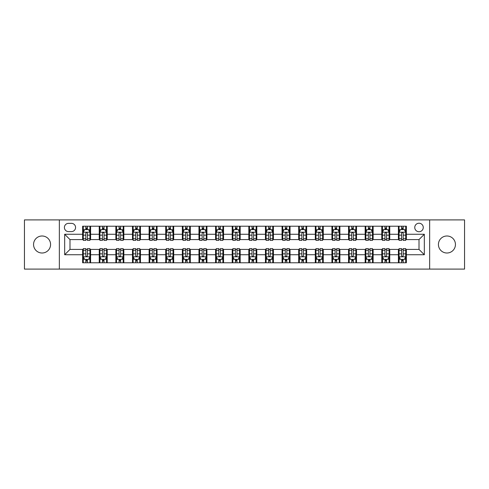 <?xml version="1.0" encoding="UTF-8"?>
<svg xmlns="http://www.w3.org/2000/svg" width="489" height="489" viewBox="0 0 489 489"><rect width="100%" height="100%" fill="white"/><g stroke="black" fill="none" stroke-linecap="round" stroke-linejoin="round"><path stroke-width="0.73" d="M446.934 235.991A8.509 8.509 0 0 0 438.425 244.5A8.509 8.509 0 0 0 446.934 253.009A8.509 8.509 0 0 0 455.442 244.5A8.509 8.509 0 0 0 446.934 235.991M42.066 235.991A8.509 8.509 0 0 0 33.558 244.5A8.509 8.509 0 0 0 42.066 253.009A8.509 8.509 0 0 0 50.575 244.5A8.509 8.509 0 0 0 42.066 235.991M419.012 223.228A4.254 4.254 0 0 0 414.758 227.483A4.254 4.254 0 0 0 419.012 231.737A4.254 4.254 0 0 0 423.266 227.483A4.254 4.254 0 0 0 419.012 223.228M429.648 269.097L464.55 269.097L464.55 219.903L429.648 219.903L429.648 269.097L59.352 269.097L59.352 219.903L24.45 219.903L24.45 269.097L59.352 269.097M68.527 231.603L71.449 231.603A4.12 4.12 0 0 0 75.575 227.483A4.12 4.12 0 0 0 71.449 223.357L68.527 223.357A4.12 4.12 0 0 0 64.407 227.483A4.12 4.12 0 0 0 68.527 231.603M429.648 219.903L59.352 219.903M82.623 254.738L64.67 254.738L64.67 234.262L82.623 234.262L82.623 239.579L69.988 239.579L69.988 249.421L82.623 249.421L82.623 262.782L406.377 262.782L406.377 249.421L419.012 249.421L419.012 239.579L406.377 239.579L406.377 234.262L424.33 234.262L424.33 254.738L406.377 254.738M406.377 234.262L406.377 226.218L82.623 226.218L82.623 234.262M398.401 226.218L398.401 239.579L399.067 239.579M401.591 239.579L403.187 239.579M405.717 239.579L406.377 239.579M398.401 239.579L389.097 239.579M381.781 226.218L381.781 239.579L382.447 239.579M384.971 239.579L386.567 239.579M381.781 239.579L372.477 239.579M365.161 226.218L365.161 239.579L365.827 239.579M368.351 239.579L369.947 239.579M365.161 239.579L355.858 239.579M348.541 226.218L348.541 239.579L349.207 239.579M351.732 239.579L353.327 239.579M348.541 239.579L339.232 239.579M331.921 226.218L331.921 239.579L332.587 239.579M335.112 239.579L336.707 239.579M331.921 239.579L322.612 239.579M315.301 226.218L315.301 239.579L315.967 239.579M318.492 239.579L320.087 239.579M315.301 239.579L305.992 239.579M298.681 226.218L298.681 239.579L299.347 239.579M301.872 239.579L303.467 239.579M298.681 239.579L289.372 239.579M282.061 226.218L282.061 239.579L282.728 239.579M285.252 239.579L286.847 239.579M282.061 239.579L272.752 239.579M265.441 226.218L265.441 239.579L266.108 239.579M268.632 239.579L270.228 239.579M265.441 239.579L256.132 239.579M248.822 226.218L248.822 239.579L249.488 239.579M252.012 239.579L253.608 239.579M248.822 239.579L239.512 239.579M232.202 226.218L232.202 239.579L232.868 239.579M235.392 239.579L236.988 239.579M232.202 239.579L222.892 239.579M215.582 226.218L215.582 239.579L216.248 239.579M218.772 239.579L220.368 239.579M215.582 239.579L206.272 239.579M198.962 226.218L198.962 239.579L199.628 239.579M202.153 239.579L203.748 239.579M198.962 239.579L189.653 239.579M182.342 226.218L182.342 239.579L183.008 239.579M185.533 239.579L187.128 239.579M182.342 239.579L173.033 239.579M165.722 226.218L165.722 239.579L166.388 239.579M168.913 239.579L170.508 239.579M165.722 239.579L156.413 239.579M149.102 226.218L149.102 239.579L149.768 239.579M152.293 239.579L153.888 239.579M149.102 239.579L139.793 239.579M132.482 226.218L132.482 239.579L133.142 239.579M135.673 239.579L137.268 239.579M132.482 239.579L123.173 239.579M115.862 226.218L115.862 239.579L116.523 239.579M119.053 239.579L120.649 239.579M115.862 239.579L106.553 239.579M99.243 226.218L99.243 239.579L99.903 239.579M102.433 239.579L104.029 239.579M99.243 239.579L89.933 239.579M82.623 239.579L83.283 239.579M85.813 239.579L87.409 239.579M82.623 249.421L83.283 249.421M85.813 249.421L87.409 249.421M89.933 249.421L90.599 249.421L90.599 262.782M99.903 249.421L90.599 249.421M102.433 249.421L104.029 249.421M106.553 249.421L107.219 249.421L107.219 262.782M116.523 249.421L107.219 249.421M119.053 249.421L120.649 249.421M123.173 249.421L123.839 249.421L123.839 262.782M133.142 249.421L123.839 249.421M135.673 249.421L137.268 249.421M139.793 249.421L140.459 249.421L140.459 262.782M149.768 249.421L140.459 249.421M152.293 249.421L153.888 249.421M156.413 249.421L157.079 249.421L157.079 262.782M166.388 249.421L157.079 249.421M168.913 249.421L170.508 249.421M173.033 249.421L173.699 249.421L173.699 262.782M183.008 249.421L173.699 249.421M185.533 249.421L187.128 249.421M189.653 249.421L190.319 249.421L190.319 262.782M199.628 249.421L190.319 249.421M202.153 249.421L203.748 249.421M206.272 249.421L206.939 249.421L206.939 262.782M216.248 249.421L206.939 249.421M218.772 249.421L220.368 249.421M222.892 249.421L223.559 249.421L223.559 262.782M232.868 249.421L223.559 249.421M235.392 249.421L236.988 249.421M239.512 249.421L240.178 249.421L240.178 262.782M249.488 249.421L240.178 249.421M252.012 249.421L253.608 249.421M256.132 249.421L256.798 249.421L256.798 262.782M266.108 249.421L256.798 249.421M268.632 249.421L270.228 249.421M272.752 249.421L273.418 249.421L273.418 262.782M282.728 249.421L273.418 249.421M285.252 249.421L286.847 249.421M289.372 249.421L290.038 249.421L290.038 262.782M299.347 249.421L290.038 249.421M301.872 249.421L303.467 249.421M305.992 249.421L306.658 249.421L306.658 262.782M315.967 249.421L306.658 249.421M318.492 249.421L320.087 249.421M322.612 249.421L323.278 249.421L323.278 262.782M332.587 249.421L323.278 249.421M335.112 249.421L336.707 249.421M339.232 249.421L339.898 249.421L339.898 262.782M349.207 249.421L339.898 249.421M351.732 249.421L353.327 249.421M355.858 249.421L356.518 249.421L356.518 262.782M365.827 249.421L356.518 249.421M368.351 249.421L369.947 249.421M372.477 249.421L373.138 249.421L373.138 262.782M382.447 249.421L373.138 249.421M384.971 249.421L386.567 249.421M389.097 249.421L389.757 249.421L389.757 262.782M399.067 249.421L389.757 249.421M401.591 249.421L403.187 249.421M405.717 249.421L406.377 249.421M90.599 226.218L90.599 239.579M82.623 229.543L83.283 229.543M85.813 229.543L87.409 229.543M89.933 229.543L90.599 229.543M82.623 259.457L83.283 259.457M85.813 259.457L87.409 259.457M89.933 259.457L90.599 259.457M99.243 249.421L99.243 262.782M107.219 226.218L107.219 239.579M99.243 229.543L99.903 229.543M102.433 229.543L104.029 229.543M106.553 229.543L107.219 229.543M99.243 259.457L99.903 259.457M102.433 259.457L104.029 259.457M106.553 259.457L107.219 259.457M115.862 249.421L115.862 262.782M115.862 259.457L116.523 259.457M119.053 259.457L120.649 259.457M123.173 259.457L123.839 259.457M123.839 226.218L123.839 239.579M115.862 229.543L116.523 229.543M119.053 229.543L120.649 229.543M123.173 229.543L123.839 229.543M132.482 249.421L132.482 262.782M132.482 259.457L133.142 259.457M135.673 259.457L137.268 259.457M139.793 259.457L140.459 259.457M140.459 226.218L140.459 239.579M132.482 229.543L133.142 229.543M135.673 229.543L137.268 229.543M139.793 229.543L140.459 229.543M149.102 249.421L149.102 262.782M149.102 259.457L149.768 259.457M152.293 259.457L153.888 259.457M156.413 259.457L157.079 259.457M157.079 226.218L157.079 239.579M149.102 229.543L149.768 229.543M152.293 229.543L153.888 229.543M156.413 229.543L157.079 229.543M165.722 249.421L165.722 262.782M165.722 259.457L166.388 259.457M168.913 259.457L170.508 259.457M173.033 259.457L173.699 259.457M173.699 226.218L173.699 239.579M165.722 229.543L166.388 229.543M168.913 229.543L170.508 229.543M173.033 229.543L173.699 229.543M182.342 249.421L182.342 262.782M182.342 259.457L183.008 259.457M185.533 259.457L187.128 259.457M189.653 259.457L190.319 259.457M190.319 226.218L190.319 239.579M182.342 229.543L183.008 229.543M185.533 229.543L187.128 229.543M189.653 229.543L190.319 229.543M198.962 249.421L198.962 262.782M198.962 259.457L199.628 259.457M202.153 259.457L203.748 259.457M206.272 259.457L206.939 259.457M206.939 226.218L206.939 239.579M198.962 229.543L199.628 229.543M202.153 229.543L203.748 229.543M206.272 229.543L206.939 229.543M215.582 249.421L215.582 262.782M215.582 259.457L216.248 259.457M218.772 259.457L220.368 259.457M222.892 259.457L223.559 259.457M223.559 226.218L223.559 239.579M215.582 229.543L216.248 229.543M218.772 229.543L220.368 229.543M222.892 229.543L223.559 229.543M232.202 249.421L232.202 262.782M232.202 259.457L232.868 259.457M235.392 259.457L236.988 259.457M239.512 259.457L240.178 259.457M240.178 226.218L240.178 239.579M232.202 229.543L232.868 229.543M235.392 229.543L236.988 229.543M239.512 229.543L240.178 229.543M248.822 249.421L248.822 262.782M248.822 259.457L249.488 259.457M252.012 259.457L253.608 259.457M256.132 259.457L256.798 259.457M256.798 226.218L256.798 239.579M248.822 229.543L249.488 229.543M252.012 229.543L253.608 229.543M256.132 229.543L256.798 229.543M265.441 249.421L265.441 262.782M265.441 259.457L266.108 259.457M268.632 259.457L270.228 259.457M272.752 259.457L273.418 259.457M273.418 226.218L273.418 239.579M265.441 229.543L266.108 229.543M268.632 229.543L270.228 229.543M272.752 229.543L273.418 229.543M282.061 249.421L282.061 262.782M282.061 259.457L282.728 259.457M285.252 259.457L286.847 259.457M289.372 259.457L290.038 259.457M290.038 226.218L290.038 239.579M282.061 229.543L282.728 229.543M285.252 229.543L286.847 229.543M289.372 229.543L290.038 229.543M298.681 249.421L298.681 262.782M298.681 259.457L299.347 259.457M301.872 259.457L303.467 259.457M305.992 259.457L306.658 259.457M306.658 226.218L306.658 239.579M298.681 229.543L299.347 229.543M301.872 229.543L303.467 229.543M305.992 229.543L306.658 229.543M315.301 249.421L315.301 262.782M315.301 259.457L315.967 259.457M318.492 259.457L320.087 259.457M322.612 259.457L323.278 259.457M323.278 226.218L323.278 239.579M315.301 229.543L315.967 229.543M318.492 229.543L320.087 229.543M322.612 229.543L323.278 229.543M331.921 249.421L331.921 262.782M331.921 259.457L332.587 259.457M335.112 259.457L336.707 259.457M339.232 259.457L339.898 259.457M339.898 226.218L339.898 239.579M331.921 229.543L332.587 229.543M335.112 229.543L336.707 229.543M339.232 229.543L339.898 229.543M348.541 249.421L348.541 262.782M348.541 259.457L349.207 259.457M351.732 259.457L353.327 259.457M355.858 259.457L356.518 259.457M356.518 226.218L356.518 239.579M348.541 229.543L349.207 229.543M351.732 229.543L353.327 229.543M355.858 229.543L356.518 229.543M365.161 249.421L365.161 262.782M365.161 259.457L365.827 259.457M368.351 259.457L369.947 259.457M372.477 259.457L373.138 259.457M373.138 226.218L373.138 239.579M365.161 229.543L365.827 229.543M368.351 229.543L369.947 229.543M372.477 229.543L373.138 229.543M381.781 249.421L381.781 262.782M381.781 259.457L382.447 259.457M384.971 259.457L386.567 259.457M389.097 259.457L389.757 259.457M389.757 226.218L389.757 239.579M381.781 229.543L382.447 229.543M384.971 229.543L386.567 229.543M389.097 229.543L389.757 229.543M398.401 249.421L398.401 262.782M398.401 259.457L399.067 259.457M401.591 259.457L403.187 259.457M405.717 259.457L406.377 259.457M398.401 229.543L399.067 229.543M401.591 229.543L403.187 229.543M405.717 229.543L406.377 229.543M69.988 239.579L64.67 234.262M69.988 249.421L64.67 254.738M424.33 234.262L419.012 239.579M424.33 254.738L419.012 249.421M87.409 227.947L85.813 227.947M89.933 238.711L87.409 238.711L87.409 240.38L89.933 240.38L89.933 232.269L88.601 229.61L84.615 229.61L83.283 232.269L83.283 240.38L85.813 240.38L85.813 238.711L83.283 238.711M83.283 232.269L83.283 226.218M89.933 232.269L89.933 226.218M85.813 229.61L85.813 226.218M87.409 226.218L87.409 229.61M87.409 238.711L87.409 233.265C86.877 232.238 86.345 232.238 85.813 233.265L85.813 238.711M85.813 261.053L87.409 261.053M83.283 250.289L85.813 250.289L85.813 248.62L83.283 248.62L83.283 256.731L84.615 259.39L88.601 259.39L89.933 256.731L89.933 248.62L87.409 248.62L87.409 250.289L89.933 250.289M89.933 256.731L89.933 262.782M83.283 256.731L83.283 262.782M87.409 259.39L87.409 262.782M85.813 262.782L85.813 259.39M85.813 250.289L85.813 255.735C86.345 256.762 86.877 256.762 87.409 255.735L87.409 250.289M104.029 227.947L102.433 227.947M106.553 238.711L104.029 238.711L104.029 240.38L106.553 240.38L106.553 232.269L105.227 229.61L101.235 229.61L99.903 232.269L99.903 240.38L102.433 240.38L102.433 238.711L99.903 238.711M99.903 232.269L99.903 226.218M106.553 232.269L106.553 226.218M102.433 229.61L102.433 226.218M104.029 226.218L104.029 229.61M104.029 238.711L104.029 233.265C103.497 232.238 102.965 232.238 102.433 233.265L102.433 238.711M120.649 227.947L119.053 227.947M123.173 238.711L120.649 238.711L120.649 240.38L123.173 240.38L123.173 232.269L121.847 229.61L117.855 229.61L116.523 232.269L116.523 240.38L119.053 240.38L119.053 238.711L116.523 238.711M116.523 232.269L116.523 226.218M123.173 232.269L123.173 226.218M119.053 229.61L119.053 226.218M120.649 226.218L120.649 229.61M120.649 238.711L120.649 233.265C120.117 232.238 119.585 232.238 119.053 233.265L119.053 238.711M137.268 227.947L135.673 227.947M139.793 238.711L137.268 238.711L137.268 240.38L139.793 240.38L139.793 232.269L138.466 229.61L134.475 229.61L133.142 232.269L133.142 240.38L135.673 240.38L135.673 238.711L133.142 238.711M133.142 232.269L133.142 226.218M139.793 232.269L139.793 226.218M135.673 229.61L135.673 226.218M137.268 226.218L137.268 229.61M137.268 238.711L137.268 233.265C136.737 232.238 136.205 232.238 135.673 233.265L135.673 238.711M102.433 261.053L104.029 261.053M99.903 250.289L102.433 250.289L102.433 248.62L99.903 248.62L99.903 256.731L101.235 259.39L105.227 259.39L106.553 256.731L106.553 248.62L104.029 248.62L104.029 250.289L106.553 250.289M106.553 256.731L106.553 262.782M99.903 256.731L99.903 262.782M104.029 259.39L104.029 262.782M102.433 262.782L102.433 259.39M102.433 250.289L102.433 255.735C102.965 256.762 103.497 256.762 104.029 255.735L104.029 250.289M119.053 261.053L120.649 261.053M116.523 250.289L119.053 250.289L119.053 248.62L116.523 248.62L116.523 256.731L117.855 259.39L121.847 259.39L123.173 256.731L123.173 248.62L120.649 248.62L120.649 250.289L123.173 250.289M123.173 256.731L123.173 262.782M116.523 256.731L116.523 262.782M120.649 259.39L120.649 262.782M119.053 262.782L119.053 259.39M119.053 250.289L119.053 255.735C119.585 256.762 120.117 256.762 120.649 255.735L120.649 250.289M135.673 261.053L137.268 261.053M133.142 250.289L135.673 250.289L135.673 248.62L133.142 248.62L133.142 256.731L134.475 259.39L138.466 259.39L139.793 256.731L139.793 248.62L137.268 248.62L137.268 250.289L139.793 250.289M139.793 256.731L139.793 262.782M133.142 256.731L133.142 262.782M137.268 259.39L137.268 262.782M135.673 262.782L135.673 259.39M135.673 250.289L135.673 255.735C136.205 256.762 136.737 256.762 137.268 255.735L137.268 250.289M153.888 227.947L152.293 227.947M156.413 238.711L153.888 238.711L153.888 240.38L156.413 240.38L156.413 232.269L155.086 229.61L151.095 229.61L149.768 232.269L149.768 240.38L152.293 240.38L152.293 238.711L149.768 238.711M149.768 232.269L149.768 226.218M156.413 232.269L156.413 226.218M152.293 229.61L152.293 226.218M153.888 226.218L153.888 229.61M153.888 238.711L153.888 233.265C153.357 232.238 152.825 232.238 152.293 233.265L152.293 238.711M152.293 261.053L153.888 261.053M149.768 250.289L152.293 250.289L152.293 248.62L149.768 248.62L149.768 256.731L151.095 259.39L155.086 259.39L156.413 256.731L156.413 248.62L153.888 248.62L153.888 250.289L156.413 250.289M156.413 256.731L156.413 262.782M149.768 256.731L149.768 262.782M153.888 259.39L153.888 262.782M152.293 262.782L152.293 259.39M152.293 250.289L152.293 255.735C152.825 256.762 153.357 256.762 153.888 255.735L153.888 250.289M170.508 227.947L168.913 227.947M173.033 238.711L170.508 238.711L170.508 240.38L173.033 240.38L173.033 232.269L171.706 229.61L167.715 229.61L166.388 232.269L166.388 240.38L168.913 240.38L168.913 238.711L166.388 238.711M166.388 232.269L166.388 226.218M173.033 232.269L173.033 226.218M168.913 229.61L168.913 226.218M170.508 226.218L170.508 229.61M170.508 238.711L170.508 233.265C169.976 232.238 169.445 232.238 168.913 233.265L168.913 238.711M187.128 227.947L185.533 227.947M189.653 238.711L187.128 238.711L187.128 240.38L189.653 240.38L189.653 232.269L188.326 229.61L184.335 229.61L183.008 232.269L183.008 240.38L185.533 240.38L185.533 238.711L183.008 238.711M183.008 232.269L183.008 226.218M189.653 232.269L189.653 226.218M185.533 229.61L185.533 226.218M187.128 226.218L187.128 229.61M187.128 238.711L187.128 233.265C186.596 232.238 186.064 232.238 185.533 233.265L185.533 238.711M203.748 227.947L202.153 227.947M206.272 238.711L203.748 238.711L203.748 240.38L206.272 240.38L206.272 232.269L204.946 229.61L200.955 229.61L199.628 232.269L199.628 240.38L202.153 240.38L202.153 238.711L199.628 238.711M199.628 232.269L199.628 226.218M206.272 232.269L206.272 226.218M202.153 229.61L202.153 226.218M203.748 226.218L203.748 229.61M203.748 238.711L203.748 233.265C203.216 232.238 202.684 232.238 202.153 233.265L202.153 238.711M220.368 227.947L218.772 227.947M222.892 238.711L220.368 238.711L220.368 240.38L222.892 240.38L222.892 232.269L221.566 229.61L217.574 229.61L216.248 232.269L216.248 240.38L218.772 240.38L218.772 238.711L216.248 238.711M216.248 232.269L216.248 226.218M222.892 232.269L222.892 226.218M218.772 229.61L218.772 226.218M220.368 226.218L220.368 229.61M220.368 238.711L220.368 233.265C219.836 232.238 219.304 232.238 218.772 233.265L218.772 238.711M236.988 227.947L235.392 227.947M239.512 238.711L236.988 238.711L236.988 240.38L239.512 240.38L239.512 232.269L238.186 229.61L234.194 229.61L232.868 232.269L232.868 240.38L235.392 240.38L235.392 238.711L232.868 238.711M232.868 232.269L232.868 226.218M239.512 232.269L239.512 226.218M235.392 229.61L235.392 226.218M236.988 226.218L236.988 229.61M236.988 238.711L236.988 233.265C236.456 232.238 235.924 232.238 235.392 233.265L235.392 238.711M168.913 261.053L170.508 261.053M166.388 250.289L168.913 250.289L168.913 248.62L166.388 248.62L166.388 256.731L167.715 259.39L171.706 259.39L173.033 256.731L173.033 248.62L170.508 248.62L170.508 250.289L173.033 250.289M173.033 256.731L173.033 262.782M166.388 256.731L166.388 262.782M170.508 259.39L170.508 262.782M168.913 262.782L168.913 259.39M168.913 250.289L168.913 255.735C169.445 256.762 169.976 256.762 170.508 255.735L170.508 250.289M185.533 261.053L187.128 261.053M183.008 250.289L185.533 250.289L185.533 248.62L183.008 248.62L183.008 256.731L184.335 259.39L188.326 259.39L189.653 256.731L189.653 248.62L187.128 248.62L187.128 250.289L189.653 250.289M189.653 256.731L189.653 262.782M183.008 256.731L183.008 262.782M187.128 259.39L187.128 262.782M185.533 262.782L185.533 259.39M185.533 250.289L185.533 255.735C186.064 256.762 186.596 256.762 187.128 255.735L187.128 250.289M202.153 261.053L203.748 261.053M199.628 250.289L202.153 250.289L202.153 248.62L199.628 248.62L199.628 256.731L200.955 259.39L204.946 259.39L206.272 256.731L206.272 248.62L203.748 248.62L203.748 250.289L206.272 250.289M206.272 256.731L206.272 262.782M199.628 256.731L199.628 262.782M203.748 259.39L203.748 262.782M202.153 262.782L202.153 259.39M202.153 250.289L202.153 255.735C202.684 256.762 203.216 256.762 203.748 255.735L203.748 250.289M218.772 261.053L220.368 261.053M216.248 250.289L218.772 250.289L218.772 248.62L216.248 248.62L216.248 256.731L217.574 259.39L221.566 259.39L222.892 256.731L222.892 248.62L220.368 248.62L220.368 250.289L222.892 250.289M222.892 256.731L222.892 262.782M216.248 256.731L216.248 262.782M220.368 259.39L220.368 262.782M218.772 262.782L218.772 259.39M218.772 250.289L218.772 255.735C219.304 256.762 219.836 256.762 220.368 255.735L220.368 250.289M235.392 261.053L236.988 261.053M232.868 250.289L235.392 250.289L235.392 248.62L232.868 248.62L232.868 256.731L234.194 259.39L238.186 259.39L239.512 256.731L239.512 248.62L236.988 248.62L236.988 250.289L239.512 250.289M239.512 256.731L239.512 262.782M232.868 256.731L232.868 262.782M236.988 259.39L236.988 262.782M235.392 262.782L235.392 259.39M235.392 250.289L235.392 255.735C235.924 256.762 236.456 256.762 236.988 255.735L236.988 250.289M253.608 227.947L252.012 227.947M256.132 238.711L253.608 238.711L253.608 240.38L256.132 240.38L256.132 232.269L254.806 229.61L250.814 229.61L249.488 232.269L249.488 240.38L252.012 240.38L252.012 238.711L249.488 238.711M249.488 232.269L249.488 226.218M256.132 232.269L256.132 226.218M252.012 229.61L252.012 226.218M253.608 226.218L253.608 229.61M253.608 238.711L253.608 233.265C253.076 232.238 252.544 232.238 252.012 233.265L252.012 238.711M252.012 261.053L253.608 261.053M249.488 250.289L252.012 250.289L252.012 248.62L249.488 248.62L249.488 256.731L250.814 259.39L254.806 259.39L256.132 256.731L256.132 248.62L253.608 248.62L253.608 250.289L256.132 250.289M256.132 256.731L256.132 262.782M249.488 256.731L249.488 262.782M253.608 259.39L253.608 262.782M252.012 262.782L252.012 259.39M252.012 250.289L252.012 255.735C252.544 256.762 253.076 256.762 253.608 255.735L253.608 250.289M270.228 227.947L268.632 227.947M272.752 238.711L270.228 238.711L270.228 240.38L272.752 240.38L272.752 232.269L271.426 229.61L267.434 229.61L266.108 232.269L266.108 240.38L268.632 240.38L268.632 238.711L266.108 238.711M266.108 232.269L266.108 226.218M272.752 232.269L272.752 226.218M268.632 229.61L268.632 226.218M270.228 226.218L270.228 229.61M270.228 238.711L270.228 233.265C269.696 232.238 269.164 232.238 268.632 233.265L268.632 238.711M268.632 261.053L270.228 261.053M266.108 250.289L268.632 250.289L268.632 248.62L266.108 248.62L266.108 256.731L267.434 259.39L271.426 259.39L272.752 256.731L272.752 248.62L270.228 248.62L270.228 250.289L272.752 250.289M272.752 256.731L272.752 262.782M266.108 256.731L266.108 262.782M270.228 259.39L270.228 262.782M268.632 262.782L268.632 259.39M268.632 250.289L268.632 255.735C269.164 256.762 269.696 256.762 270.228 255.735L270.228 250.289M286.847 227.947L285.252 227.947M289.372 238.711L286.847 238.711L286.847 240.38L289.372 240.38L289.372 232.269L288.045 229.61L284.054 229.61L282.728 232.269L282.728 240.38L285.252 240.38L285.252 238.711L282.728 238.711M282.728 232.269L282.728 226.218M289.372 232.269L289.372 226.218M285.252 229.61L285.252 226.218M286.847 226.218L286.847 229.61M286.847 238.711L286.847 233.265C286.316 232.238 285.784 232.238 285.252 233.265L285.252 238.711M285.252 261.053L286.847 261.053M282.728 250.289L285.252 250.289L285.252 248.62L282.728 248.62L282.728 256.731L284.054 259.39L288.045 259.39L289.372 256.731L289.372 248.62L286.847 248.62L286.847 250.289L289.372 250.289M289.372 256.731L289.372 262.782M282.728 256.731L282.728 262.782M286.847 259.39L286.847 262.782M285.252 262.782L285.252 259.39M285.252 250.289L285.252 255.735C285.784 256.762 286.316 256.762 286.847 255.735L286.847 250.289M303.467 227.947L301.872 227.947M305.992 238.711L303.467 238.711L303.467 240.38L305.992 240.38L305.992 232.269L304.665 229.61L300.674 229.61L299.347 232.269L299.347 240.38L301.872 240.38L301.872 238.711L299.347 238.711M299.347 232.269L299.347 226.218M305.992 232.269L305.992 226.218M301.872 229.61L301.872 226.218M303.467 226.218L303.467 229.61M303.467 238.711L303.467 233.265C302.935 232.238 302.404 232.238 301.872 233.265L301.872 238.711M301.872 261.053L303.467 261.053M299.347 250.289L301.872 250.289L301.872 248.62L299.347 248.62L299.347 256.731L300.674 259.39L304.665 259.39L305.992 256.731L305.992 248.62L303.467 248.62L303.467 250.289L305.992 250.289M305.992 256.731L305.992 262.782M299.347 256.731L299.347 262.782M303.467 259.39L303.467 262.782M301.872 262.782L301.872 259.39M301.872 250.289L301.872 255.735C302.404 256.762 302.935 256.762 303.467 255.735L303.467 250.289M320.087 227.947L318.492 227.947M322.612 238.711L320.087 238.711L320.087 240.38L322.612 240.38L322.612 232.269L321.285 229.61L317.294 229.61L315.967 232.269L315.967 240.38L318.492 240.38L318.492 238.711L315.967 238.711M315.967 232.269L315.967 226.218M322.612 232.269L322.612 226.218M318.492 229.61L318.492 226.218M320.087 226.218L320.087 229.61M320.087 238.711L320.087 233.265C319.555 232.238 319.024 232.238 318.492 233.265L318.492 238.711M318.492 261.053L320.087 261.053M315.967 250.289L318.492 250.289L318.492 248.62L315.967 248.62L315.967 256.731L317.294 259.39L321.285 259.39L322.612 256.731L322.612 248.62L320.087 248.62L320.087 250.289L322.612 250.289M322.612 256.731L322.612 262.782M315.967 256.731L315.967 262.782M320.087 259.39L320.087 262.782M318.492 262.782L318.492 259.39M318.492 250.289L318.492 255.735C319.024 256.762 319.555 256.762 320.087 255.735L320.087 250.289M336.707 227.947L335.112 227.947M339.232 238.711L336.707 238.711L336.707 240.38L339.232 240.38L339.232 232.269L337.905 229.61L333.914 229.61L332.587 232.269L332.587 240.38L335.112 240.38L335.112 238.711L332.587 238.711M332.587 232.269L332.587 226.218M339.232 232.269L339.232 226.218M335.112 229.61L335.112 226.218M336.707 226.218L336.707 229.61M336.707 238.711L336.707 233.265C336.175 232.238 335.643 232.238 335.112 233.265L335.112 238.711M335.112 261.053L336.707 261.053M332.587 250.289L335.112 250.289L335.112 248.62L332.587 248.62L332.587 256.731L333.914 259.39L337.905 259.39L339.232 256.731L339.232 248.62L336.707 248.62L336.707 250.289L339.232 250.289M339.232 256.731L339.232 262.782M332.587 256.731L332.587 262.782M336.707 259.39L336.707 262.782M335.112 262.782L335.112 259.39M335.112 250.289L335.112 255.735C335.643 256.762 336.175 256.762 336.707 255.735L336.707 250.289M351.732 261.053L353.327 261.053M349.207 250.289L351.732 250.289L351.732 248.62L349.207 248.62L349.207 256.731L350.534 259.39L354.525 259.39L355.858 256.731L355.858 248.62L353.327 248.62L353.327 250.289L355.858 250.289M355.858 256.731L355.858 262.782M349.207 256.731L349.207 262.782M353.327 259.39L353.327 262.782M351.732 262.782L351.732 259.39M351.732 250.289L351.732 255.735C352.263 256.762 352.795 256.762 353.327 255.735L353.327 250.289M353.327 227.947L351.732 227.947M355.858 238.711L353.327 238.711L353.327 240.38L355.858 240.38L355.858 232.269L354.525 229.61L350.534 229.61L349.207 232.269L349.207 240.38L351.732 240.38L351.732 238.711L349.207 238.711M349.207 232.269L349.207 226.218M355.858 232.269L355.858 226.218M351.732 229.61L351.732 226.218M353.327 226.218L353.327 229.61M353.327 238.711L353.327 233.265C352.795 232.238 352.263 232.238 351.732 233.265L351.732 238.711M369.947 227.947L368.351 227.947M372.477 238.711L369.947 238.711L369.947 240.38L372.477 240.38L372.477 232.269L371.145 229.61L367.153 229.61L365.827 232.269L365.827 240.38L368.351 240.38L368.351 238.711L365.827 238.711M365.827 232.269L365.827 226.218M372.477 232.269L372.477 226.218M368.351 229.61L368.351 226.218M369.947 226.218L369.947 229.61M369.947 238.711L369.947 233.265C369.415 232.238 368.883 232.238 368.351 233.265L368.351 238.711M368.351 261.053L369.947 261.053M365.827 250.289L368.351 250.289L368.351 248.62L365.827 248.62L365.827 256.731L367.153 259.39L371.145 259.39L372.477 256.731L372.477 248.62L369.947 248.62L369.947 250.289L372.477 250.289M372.477 256.731L372.477 262.782M365.827 256.731L365.827 262.782M369.947 259.39L369.947 262.782M368.351 262.782L368.351 259.39M368.351 250.289L368.351 255.735C368.883 256.762 369.415 256.762 369.947 255.735L369.947 250.289M386.567 227.947L384.971 227.947M389.097 238.711L386.567 238.711L386.567 240.38L389.097 240.38L389.097 232.269L387.765 229.61L383.773 229.61L382.447 232.269L382.447 240.38L384.971 240.38L384.971 238.711L382.447 238.711M382.447 232.269L382.447 226.218M389.097 232.269L389.097 226.218M384.971 229.61L384.971 226.218M386.567 226.218L386.567 229.61M386.567 238.711L386.567 233.265C386.035 232.238 385.503 232.238 384.971 233.265L384.971 238.711M384.971 261.053L386.567 261.053M382.447 250.289L384.971 250.289L384.971 248.62L382.447 248.62L382.447 256.731L383.773 259.39L387.765 259.39L389.097 256.731L389.097 248.62L386.567 248.62L386.567 250.289L389.097 250.289M389.097 256.731L389.097 262.782M382.447 256.731L382.447 262.782M386.567 259.39L386.567 262.782M384.971 262.782L384.971 259.39M384.971 250.289L384.971 255.735C385.503 256.762 386.035 256.762 386.567 255.735L386.567 250.289M403.187 227.947L401.591 227.947M405.717 238.711L403.187 238.711L403.187 240.38L405.717 240.38L405.717 232.269L404.385 229.61L400.399 229.61L399.067 232.269L399.067 240.38L401.591 240.38L401.591 238.711L399.067 238.711M399.067 232.269L399.067 226.218M405.717 232.269L405.717 226.218M401.591 229.61L401.591 226.218M403.187 226.218L403.187 229.61M403.187 238.711L403.187 233.265C402.655 232.238 402.123 232.238 401.591 233.265L401.591 238.711M401.591 261.053L403.187 261.053M399.067 250.289L401.591 250.289L401.591 248.62L399.067 248.62L399.067 256.731L400.399 259.39L404.385 259.39L405.717 256.731L405.717 248.62L403.187 248.62L403.187 250.289L405.717 250.289M405.717 256.731L405.717 262.782M399.067 256.731L399.067 262.782M403.187 259.39L403.187 262.782M401.591 262.782L401.591 259.39M401.591 250.289L401.591 255.735C402.123 256.762 402.655 256.762 403.187 255.735L403.187 250.289M99.243 254.738L90.599 254.738M99.243 234.262L90.599 234.262M115.862 234.262L107.219 234.262M115.862 254.738L107.219 254.738M132.482 234.262L123.839 234.262M132.482 254.738L123.839 254.738M149.102 234.262L140.459 234.262M149.102 254.738L140.459 254.738M165.722 234.262L157.079 234.262M165.722 254.738L157.079 254.738M182.342 234.262L173.699 234.262M182.342 254.738L173.699 254.738M198.962 234.262L190.319 234.262M198.962 254.738L190.319 254.738M215.582 234.262L206.939 234.262M215.582 254.738L206.939 254.738M232.202 234.262L223.559 234.262M232.202 254.738L223.559 254.738M248.822 234.262L240.178 234.262M248.822 254.738L240.178 254.738M265.441 234.262L256.798 234.262M265.441 254.738L256.798 254.738M282.061 234.262L273.418 234.262M282.061 254.738L273.418 254.738M298.681 234.262L290.038 234.262M298.681 254.738L290.038 254.738M315.301 234.262L306.658 234.262M315.301 254.738L306.658 254.738M331.921 234.262L323.278 234.262M331.921 254.738L323.278 254.738M348.541 234.262L339.898 234.262M348.541 254.738L339.898 254.738M365.161 234.262L356.518 234.262M365.161 254.738L356.518 254.738M381.781 234.262L373.138 234.262M381.781 254.738L373.138 254.738M398.401 234.262L389.757 234.262M398.401 254.738L389.757 254.738M89.903 232.202L83.319 232.202M83.283 229.769L84.536 229.769M88.686 229.769L89.933 229.769M85.813 235.148L83.283 235.148M89.933 235.148L87.409 235.148M87.409 228.791L85.813 228.791M83.319 256.798L89.903 256.798M89.933 259.231L88.686 259.231M84.536 259.231L83.283 259.231M87.409 253.852L89.933 253.852M83.283 253.852L85.813 253.852M85.813 260.209L87.409 260.209M106.523 232.202L99.939 232.202M99.903 229.769L101.156 229.769M105.306 229.769L106.553 229.769M102.433 235.148L99.903 235.148M106.553 235.148L104.029 235.148M104.029 228.791L102.433 228.791M123.142 232.202L116.559 232.202M116.523 229.769L117.776 229.769M121.926 229.769L123.173 229.769M119.053 235.148L116.523 235.148M123.173 235.148L120.649 235.148M120.649 228.791L119.053 228.791M139.762 232.202L133.179 232.202M133.142 229.769L134.396 229.769M138.546 229.769L139.793 229.769M135.673 235.148L133.142 235.148M139.793 235.148L137.268 235.148M137.268 228.791L135.673 228.791M99.939 256.798L106.523 256.798M106.553 259.231L105.306 259.231M101.156 259.231L99.903 259.231M104.029 253.852L106.553 253.852M99.903 253.852L102.433 253.852M102.433 260.209L104.029 260.209M116.559 256.798L123.142 256.798M123.173 259.231L121.926 259.231M117.776 259.231L116.523 259.231M120.649 253.852L123.173 253.852M116.523 253.852L119.053 253.852M119.053 260.209L120.649 260.209M133.179 256.798L139.762 256.798M139.793 259.231L138.546 259.231M134.396 259.231L133.142 259.231M137.268 253.852L139.793 253.852M133.142 253.852L135.673 253.852M135.673 260.209L137.268 260.209M156.382 232.202L149.799 232.202M149.768 229.769L151.015 229.769M155.166 229.769L156.413 229.769M152.293 235.148L149.768 235.148M156.413 235.148L153.888 235.148M153.888 228.791L152.293 228.791M149.799 256.798L156.382 256.798M156.413 259.231L155.166 259.231M151.015 259.231L149.768 259.231M153.888 253.852L156.413 253.852M149.768 253.852L152.293 253.852M152.293 260.209L153.888 260.209M173.002 232.202L166.419 232.202M166.388 229.769L167.635 229.769M171.786 229.769L173.033 229.769M168.913 235.148L166.388 235.148M173.033 235.148L170.508 235.148M170.508 228.791L168.913 228.791M189.622 232.202L183.039 232.202M183.008 229.769L184.255 229.769M188.406 229.769L189.653 229.769M185.533 235.148L183.008 235.148M189.653 235.148L187.128 235.148M187.128 228.791L185.533 228.791M206.242 232.202L199.659 232.202M199.628 229.769L200.875 229.769M205.025 229.769L206.272 229.769M202.153 235.148L199.628 235.148M206.272 235.148L203.748 235.148M203.748 228.791L202.153 228.791M222.862 232.202L216.279 232.202M216.248 229.769L217.495 229.769M221.645 229.769L222.892 229.769M218.772 235.148L216.248 235.148M222.892 235.148L220.368 235.148M220.368 228.791L218.772 228.791M239.482 232.202L232.898 232.202M232.868 229.769L234.115 229.769M238.265 229.769L239.512 229.769M235.392 235.148L232.868 235.148M239.512 235.148L236.988 235.148M236.988 228.791L235.392 228.791M166.419 256.798L173.002 256.798M173.033 259.231L171.786 259.231M167.635 259.231L166.388 259.231M170.508 253.852L173.033 253.852M166.388 253.852L168.913 253.852M168.913 260.209L170.508 260.209M183.039 256.798L189.622 256.798M189.653 259.231L188.406 259.231M184.255 259.231L183.008 259.231M187.128 253.852L189.653 253.852M183.008 253.852L185.533 253.852M185.533 260.209L187.128 260.209M199.659 256.798L206.242 256.798M206.272 259.231L205.025 259.231M200.875 259.231L199.628 259.231M203.748 253.852L206.272 253.852M199.628 253.852L202.153 253.852M202.153 260.209L203.748 260.209M216.279 256.798L222.862 256.798M222.892 259.231L221.645 259.231M217.495 259.231L216.248 259.231M220.368 253.852L222.892 253.852M216.248 253.852L218.772 253.852M218.772 260.209L220.368 260.209M232.898 256.798L239.482 256.798M239.512 259.231L238.265 259.231M234.115 259.231L232.868 259.231M236.988 253.852L239.512 253.852M232.868 253.852L235.392 253.852M235.392 260.209L236.988 260.209M256.102 232.202L249.518 232.202M249.488 229.769L250.735 229.769M254.885 229.769L256.132 229.769M252.012 235.148L249.488 235.148M256.132 235.148L253.608 235.148M253.608 228.791L252.012 228.791M249.518 256.798L256.102 256.798M256.132 259.231L254.885 259.231M250.735 259.231L249.488 259.231M253.608 253.852L256.132 253.852M249.488 253.852L252.012 253.852M252.012 260.209L253.608 260.209M272.721 232.202L266.138 232.202M266.108 229.769L267.355 229.769M271.505 229.769L272.752 229.769M268.632 235.148L266.108 235.148M272.752 235.148L270.228 235.148M270.228 228.791L268.632 228.791M266.138 256.798L272.721 256.798M272.752 259.231L271.505 259.231M267.355 259.231L266.108 259.231M270.228 253.852L272.752 253.852M266.108 253.852L268.632 253.852M268.632 260.209L270.228 260.209M289.341 232.202L282.758 232.202M282.728 229.769L283.975 229.769M288.125 229.769L289.372 229.769M285.252 235.148L282.728 235.148M289.372 235.148L286.847 235.148M286.847 228.791L285.252 228.791M282.758 256.798L289.341 256.798M289.372 259.231L288.125 259.231M283.975 259.231L282.728 259.231M286.847 253.852L289.372 253.852M282.728 253.852L285.252 253.852M285.252 260.209L286.847 260.209M305.961 232.202L299.378 232.202M299.347 229.769L300.594 229.769M304.745 229.769L305.992 229.769M301.872 235.148L299.347 235.148M305.992 235.148L303.467 235.148M303.467 228.791L301.872 228.791M299.378 256.798L305.961 256.798M305.992 259.231L304.745 259.231M300.594 259.231L299.347 259.231M303.467 253.852L305.992 253.852M299.347 253.852L301.872 253.852M301.872 260.209L303.467 260.209M322.581 232.202L315.998 232.202M315.967 229.769L317.214 229.769M321.365 229.769L322.612 229.769M318.492 235.148L315.967 235.148M322.612 235.148L320.087 235.148M320.087 228.791L318.492 228.791M315.998 256.798L322.581 256.798M322.612 259.231L321.365 259.231M317.214 259.231L315.967 259.231M320.087 253.852L322.612 253.852M315.967 253.852L318.492 253.852M318.492 260.209L320.087 260.209M339.201 232.202L332.618 232.202M332.587 229.769L333.834 229.769M337.985 229.769L339.232 229.769M335.112 235.148L332.587 235.148M339.232 235.148L336.707 235.148M336.707 228.791L335.112 228.791M332.618 256.798L339.201 256.798M339.232 259.231L337.985 259.231M333.834 259.231L332.587 259.231M336.707 253.852L339.232 253.852M332.587 253.852L335.112 253.852M335.112 260.209L336.707 260.209M349.238 256.798L355.821 256.798M355.858 259.231L354.604 259.231M350.454 259.231L349.207 259.231M353.327 253.852L355.858 253.852M349.207 253.852L351.732 253.852M351.732 260.209L353.327 260.209M355.821 232.202L349.238 232.202M349.207 229.769L350.454 229.769M354.604 229.769L355.858 229.769M351.732 235.148L349.207 235.148M355.858 235.148L353.327 235.148M353.327 228.791L351.732 228.791M372.441 232.202L365.858 232.202M365.827 229.769L367.074 229.769M371.224 229.769L372.477 229.769M368.351 235.148L365.827 235.148M372.477 235.148L369.947 235.148M369.947 228.791L368.351 228.791M365.858 256.798L372.441 256.798M372.477 259.231L371.224 259.231M367.074 259.231L365.827 259.231M369.947 253.852L372.477 253.852M365.827 253.852L368.351 253.852M368.351 260.209L369.947 260.209M389.061 232.202L382.477 232.202M382.447 229.769L383.694 229.769M387.844 229.769L389.097 229.769M384.971 235.148L382.447 235.148M389.097 235.148L386.567 235.148M386.567 228.791L384.971 228.791M382.477 256.798L389.061 256.798M389.097 259.231L387.844 259.231M383.694 259.231L382.447 259.231M386.567 253.852L389.097 253.852M382.447 253.852L384.971 253.852M384.971 260.209L386.567 260.209M405.681 232.202L399.097 232.202M399.067 229.769L400.314 229.769M404.464 229.769L405.717 229.769M401.591 235.148L399.067 235.148M405.717 235.148L403.187 235.148M403.187 228.791L401.591 228.791M399.097 256.798L405.681 256.798M405.717 259.231L404.464 259.231M400.314 259.231L399.067 259.231M403.187 253.852L405.717 253.852M399.067 253.852L401.591 253.852M401.591 260.209L403.187 260.209"/></g></svg>
